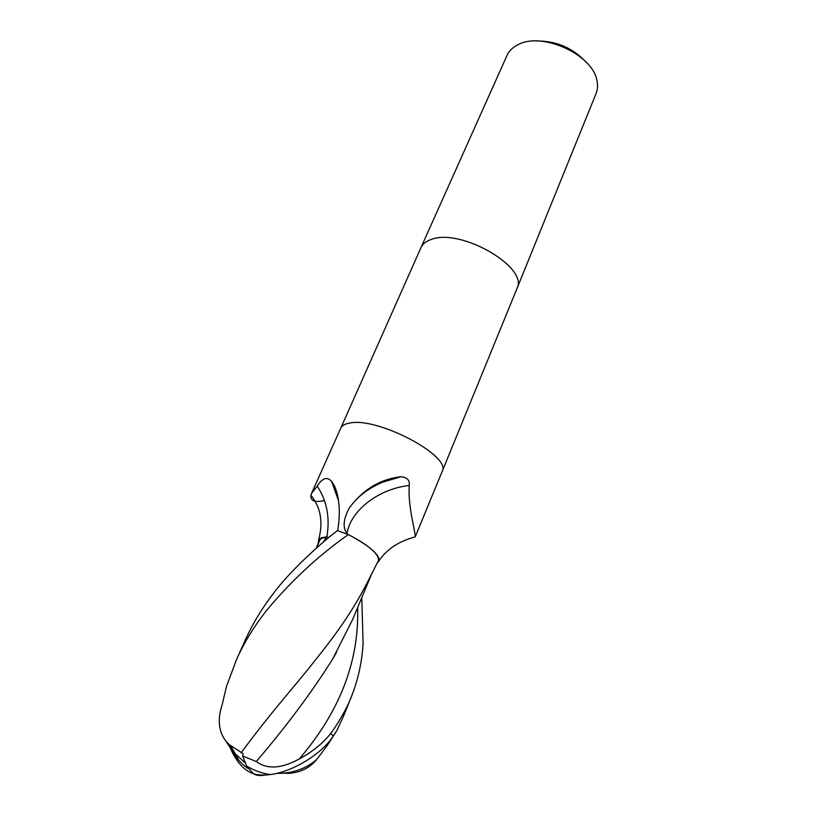 <?xml version="1.0" encoding="UTF-8"?>
<svg xmlns="http://www.w3.org/2000/svg" width="817" height="817" viewBox="0 0 817 817"><rect width="100%" height="100%" fill="white"/><g stroke="black" fill="none" stroke-linecap="round" stroke-linejoin="round"><path stroke-width="1.23" d="M516.916 288.687L516.957 288.585C529.14 267.527 460.604 227.657 431.274 239.473C426.076 241.219 422.644 243.936 420.959 247.633L420.918 247.735M596.114 93.475C597.758 89.39 597.983 84.907 596.798 80.015C592.131 54.177 541.508 31.475 517.968 44.731L516.242 45.65C511.891 48.183 508.807 51.461 507 55.464L420.959 247.633C422.634 243.946 426.076 241.219 431.274 239.473C460.594 227.657 529.12 267.516 516.957 288.585L596.114 93.475M586.739 62.786C572.972 47.876 555.938 40.605 535.635 40.993M361.768 597.636L363.095 643.163C362.033 661.801 358.163 679.581 351.463 696.523C346.735 709.074 336.42 726.078 330.63 733.564C323.001 743.235 312.554 751.701 299.288 758.962C281.457 768.726 267.128 769.583 256.303 761.526L242.659 756.031L243.129 753.642L229.189 744.553L225.931 741.182C218.547 731.47 217.322 719.215 222.255 704.417L226.442 686.576L236.44 659.789C243.425 643.888 253.127 627.875 265.535 611.739C290.229 581.755 317.833 556.04 348.348 534.573L348.42 534.614C369.304 545.715 379.292 554.396 378.414 560.646L377.995 561.422L378.414 560.646C379.323 554.416 369.325 545.736 348.42 534.614L349.829 535.339C360.083 540.691 367.844 545.838 373.114 550.77C377.832 555.162 379.752 558.593 378.894 561.065C386.227 549.575 398.328 541.508 415.22 536.871L442.15 471.501C452.148 456.427 378.271 417.027 350.115 422.992C345.091 423.768 341.955 425.524 340.72 428.241L420.959 247.643M327.311 537.126L325.544 536.932L320.458 538.822L326.575 536.943L321.367 537.79L318.579 539.904L318.375 542.468M326.831 536.983C330.139 517.774 326.933 500.841 317.221 486.176C319.835 481.877 322.552 479.354 325.36 478.609C327.801 478.302 329.935 479.324 331.753 481.652C335.041 485.849 337.278 492.089 338.463 500.361C339.801 509.43 339.525 519.541 337.646 530.682M347.736 534.338L347.031 533.43C342.517 527.568 343.303 519.04 349.38 507.837L349.645 507.439C363.167 489.495 380.13 479.273 400.534 476.76L401.086 476.75C407.142 477.251 409.868 480.161 409.266 485.492C407.734 506.622 415.393 530.764 415.22 536.871M324.441 500.504C314.851 502.731 310.348 500.984 310.93 495.255L311.553 493.407L317.221 486.176M347.031 533.43C350.687 510.063 379.241 488.668 409.266 485.492M354.823 501.076L355.599 500.259C363.085 492.59 372.276 486.493 383.153 481.979L400.534 476.76M377.168 562.984L378.894 561.065M328.832 537.443L326.596 536.922L328.802 537.463M378.23 561.034L378.424 560.625C379.251 558.246 377.485 554.957 373.114 550.77M321.367 537.79L320.478 538.781M320.397 538.965L319.038 540.435L320.468 538.801L316.414 548.084M320.407 538.934L318.896 540.803M242.659 756.031L246.642 766.04L253.311 773.699C257.917 775.139 263.544 775.435 270.182 774.577C292.67 771.932 322.419 753.55 333.305 735.943L336.941 730.418L343.406 716.386L351.463 696.523M348.348 534.573L337.421 530.601C324.666 540.19 292.731 567.846 274.103 592.488C262.288 607.807 252.606 623.82 245.069 640.508L236.44 659.789M230.905 746.054L239.054 760.576M283.387 773.219L289.126 773.311C300.564 772.422 309.694 767.909 316.526 759.759L327.045 745.778L326.218 744.869M256.303 761.526C286.358 726.333 311.777 692.224 332.57 659.207L352.607 619.572L372.338 572.339M327.045 745.778L336.941 730.418M265.014 775.027C260.337 776.017 256.436 775.578 253.311 773.699C244.14 770.421 236.573 762.128 230.639 748.811M369.948 577.159L368.181 580.816C352.464 611.79 335.552 634.87 314.678 660.943C294.549 686.709 272.521 710.228 241.066 752.896M323.399 541.988L326.575 536.943M333.305 735.943L330.63 733.564M229.189 744.553L232.202 750.864C236.327 758.247 241.658 764.14 248.194 768.562M299.288 758.962C339.852 711.515 359.296 661.024 357.642 607.491M442.15 471.501L516.957 288.595M331.753 481.652L338.524 500.801M310.93 495.255C320.815 507.531 323.369 522.41 318.579 539.904M311.553 493.407L340.72 428.241M349.38 507.837L349.88 507.122M354.772 501.148L355.599 500.259M383.153 481.979L401.086 476.75M368.181 580.816L378.424 560.625M316.7 547.421L319.049 540.405M225.931 741.182L232.202 750.864L245.09 762.864M276.82 773.342C291.935 773.648 305.17 769.124 316.526 759.759M336.492 652.415L332.57 659.207M246.642 766.04C253.924 770.472 261.767 773.321 270.182 774.577"/></g></svg>
